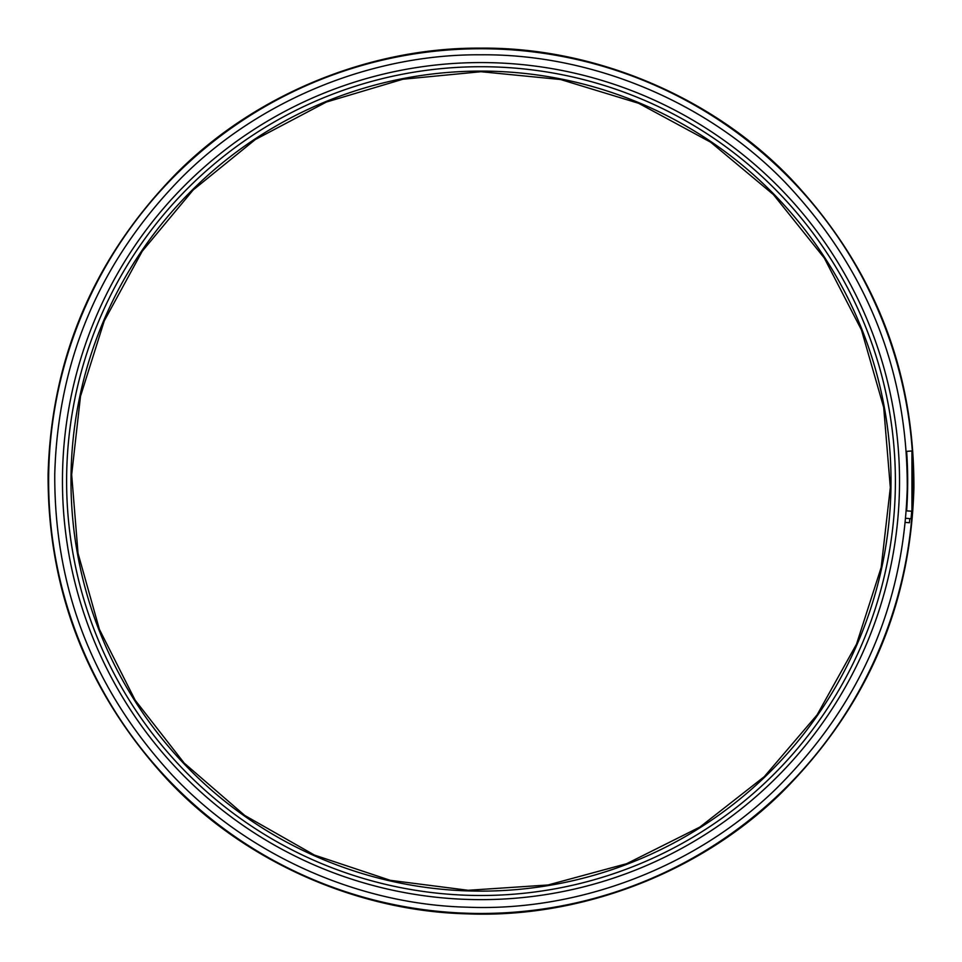 <?xml version="1.0" encoding="UTF-8"?>
<svg xmlns="http://www.w3.org/2000/svg" width="962" height="962" viewBox="0 0 962 962"><rect width="100%" height="100%" fill="white"/><g stroke="black" fill="none" stroke-linecap="round" stroke-linejoin="round"><path stroke-width="1.44" d="M909.811 518.626L909.451 522.751L905.302 522.39M911.711 511.231L911.05 518.734L905.675 518.265M481 66.715A414.394 414.394 0 0 1 839.874 688.299A414.394 414.394 0 0 1 122.126 688.299A414.394 414.394 0 0 1 481 66.715M481 62.566A418.542 418.542 0 0 1 843.458 690.379A418.542 418.542 0 0 1 118.53 690.379A418.542 418.542 0 0 1 481 62.566M906.637 510.87A426.671 426.671 0 0 0 906.637 451.346L911.952 450.974L911.952 511.243L906.264 510.846M481 71.104A409.992 409.992 0 0 1 836.074 686.11A409.992 409.992 0 0 1 125.926 686.11A409.992 409.992 0 0 1 481 71.104M481 48.749A432.347 432.347 0 0 1 855.422 697.282A432.347 432.347 0 0 1 106.566 697.282A432.347 432.347 0 0 1 481 48.749M481 71.717L402.898 79.233L326.322 102.068L255.351 139.514L193.182 189.959L142.22 251.25L104.257 320.911L80.495 396.296L71.669 474.675L78.03 553.294L99.411 629.388L135.161 700.204L184.175 763.07L244.733 815.439L314.49 855.098L390.319 880.338L468.145 890.295L547.967 884.992L626.695 863.684L699.939 827.031L764.285 776.671L817.111 714.85L856.505 644.179L881.18 567.448L890.331 487.542L883.693 407.383L861.447 329.906L824.29 258.032L773.424 194.589L710.702 142.232L638.636 103.295L560.618 79.521L481 71.717L402.898 79.233L326.322 102.068L255.351 139.514L193.182 189.959L142.22 251.25L104.257 320.911L80.495 396.296L71.669 474.675L78.03 553.294L99.411 629.388L135.161 700.204L184.175 763.07L244.733 815.439L314.49 855.098L390.319 880.338L468.145 890.295L547.967 884.992L626.695 863.684L699.939 827.031L764.285 776.671L817.111 714.85L856.505 644.179L881.18 567.448L890.331 487.542L883.693 407.383L861.447 329.906L824.29 258.032L773.424 194.589L710.702 142.232L638.636 103.295L560.618 79.521L481 71.717L402.898 79.233L326.322 102.068L255.351 139.514L193.182 189.959L142.22 251.25L104.257 320.911L80.495 396.296L71.669 474.675L78.03 553.294L99.411 629.388L135.161 700.204L184.175 763.07L244.733 815.439L314.49 855.098L390.319 880.338L468.145 890.295L547.967 884.992L626.695 863.684L699.939 827.031L764.285 776.671L817.111 714.85L856.505 644.179L881.18 567.448L890.331 487.542L883.693 407.383L861.447 329.906L824.29 258.032L773.424 194.589L710.702 142.232L638.636 103.295L560.618 79.521L481 71.717M481 54.798C373.003 53.872 259.62 99.218 181.289 177.934C100.06 260.93 57.888 359.752 54.75 474.41C54.281 589.117 93.338 689.213 171.909 774.723C247.739 855.855 359.644 904.737 467.604 907.202C577.597 911.675 694.853 868.013 775.985 788.888C860.22 705.278 903.967 604.918 907.25 487.806C907.647 370.647 867.075 268.963 785.509 182.744C706.902 101.106 591.077 53.788 481 54.798M481 48.148C371.32 47.21 256.169 93.254 176.611 173.196C94.12 257.491 51.287 357.852 48.1 474.302C47.619 590.8 87.289 692.46 167.087 779.304C244.095 861.712 357.744 911.351 467.4 913.852C579.1 918.385 698.196 874.049 780.591 793.686C866.137 708.778 910.569 606.854 913.9 487.902C914.309 368.915 873.099 265.644 790.259 178.09C710.425 95.178 592.784 47.126 481 48.148"/></g></svg>
